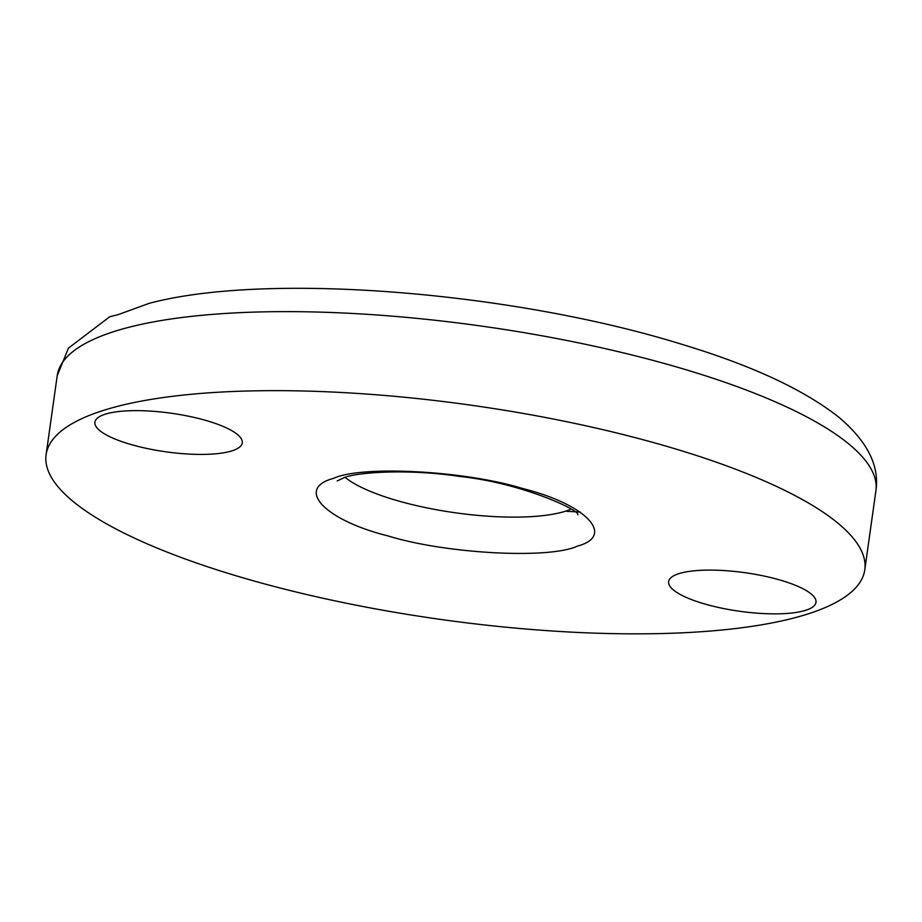 <?xml version="1.0" encoding="UTF-8"?>
<svg xmlns="http://www.w3.org/2000/svg" width="922" height="922" viewBox="0 0 922 922"><rect width="100%" height="100%" fill="white"/><g stroke="black" fill="none" stroke-linecap="round" stroke-linejoin="round"><path stroke-width="1.38" d="M570.995 509.163A124.009 32.454 8 0 1 567.456 510.546A124.009 32.454 8 0 1 451.492 512.229A124.009 32.454 8 0 1 345.22 477.435M149.041 303.384L118.085 314.667L109.776 316.719L68.47 348.113L57.21 375.703A413.367 108.185 -172 0 1 107.978 333.58A413.367 108.185 -172 0 1 576.077 342.35A413.367 108.185 -172 0 1 875.9 490.769C879.623 465.933 867.441 441.569 839.343 417.654C804.629 390.041 752.467 365.7 682.868 344.632C514.119 292.009 267.126 271.725 149.041 303.384M96.879 412.595A413.367 108.185 -172 0 0 46.1 454.719A413.367 108.185 -172 0 0 345.923 603.138A413.367 108.185 -172 0 0 814.022 611.908A413.367 108.185 -172 0 0 864.79 569.784A413.367 108.185 -172 0 0 564.979 421.366A413.367 108.185 -172 0 0 96.879 412.595M677.762 574.037A74.405 19.477 8 0 1 762.021 575.628A74.405 19.477 8 0 1 815.993 602.331A74.405 19.477 8 0 1 806.854 609.926A74.405 19.477 8 0 1 722.594 608.336A74.405 19.477 8 0 1 668.623 581.621A74.405 19.477 8 0 1 677.762 574.037M104.048 414.589A74.405 19.477 8 0 1 188.307 416.168A74.405 19.477 8 0 1 242.267 442.883A74.405 19.477 8 0 1 233.128 450.466A74.405 19.477 8 0 1 148.868 448.887A74.405 19.477 8 0 1 94.908 422.172A74.405 19.477 8 0 1 104.048 414.589M333.534 478.368C361.735 465.137 465.091 470.704 522.774 488.556C586.254 504.38 616.069 535.82 577.368 546.135C549.155 559.366 445.799 553.799 388.116 535.947C324.648 520.135 294.821 488.683 333.534 478.368M566.742 511.295L580.168 512.044M337.21 480.938L343.168 478.115C353.933 472.49 406.59 468.33 460.32 476.524C522.578 483.07 581.321 511.007 577.737 514.753M46.1 454.719L57.21 375.703M864.79 569.784L875.9 490.769"/></g></svg>
